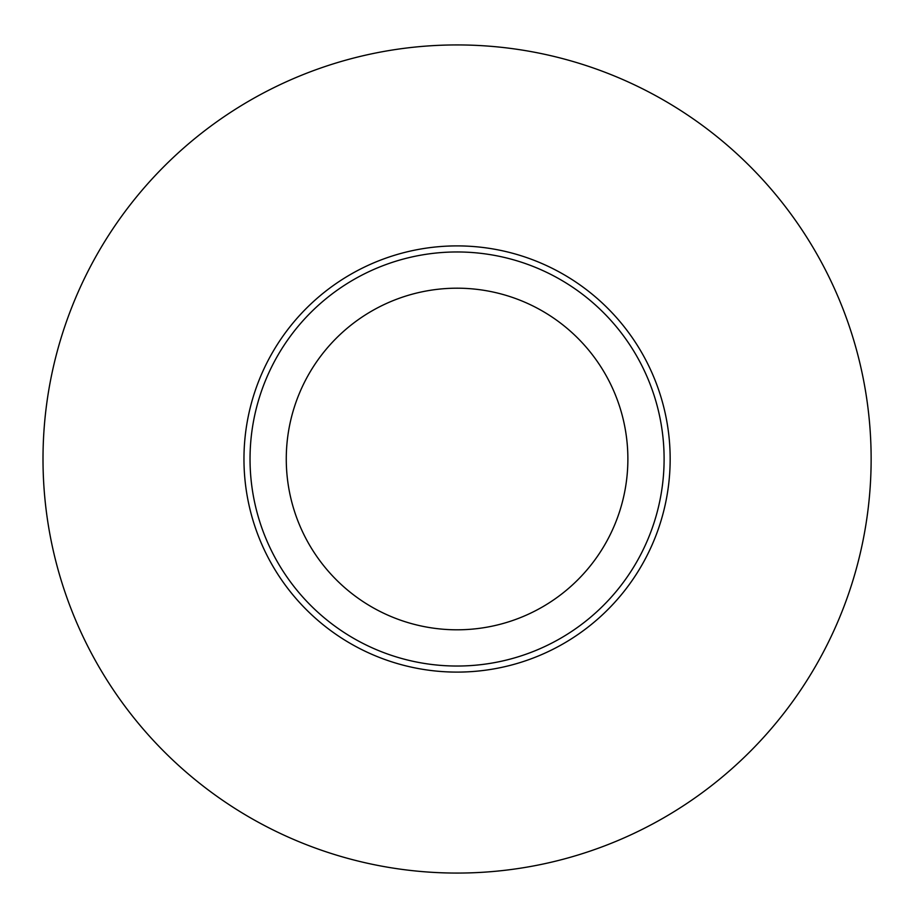 <?xml version="1.0" encoding="UTF-8"?>
<svg xmlns="http://www.w3.org/2000/svg" width="918" height="918" viewBox="0 0 918 918"><rect width="100%" height="100%" fill="white"/><g stroke="black" fill="none" stroke-linecap="round" stroke-linejoin="round"><path stroke-width="1.38" d="M664.104 459A207.032 207.032 0 0 0 353.556 279.703A207.032 207.032 0 0 0 353.556 638.297A207.032 207.032 0 0 0 664.104 459M627.878 459A170.805 170.805 0 0 1 371.675 606.924A170.805 170.805 0 0 1 371.675 311.076A170.805 170.805 0 0 1 627.878 459M871.136 459A414.064 414.064 0 0 0 250.04 100.406A414.064 414.064 0 0 0 250.04 817.594A414.064 414.064 0 0 0 871.136 459M670.163 459A213.091 213.091 0 0 0 350.527 274.448A213.091 213.091 0 0 0 350.527 643.552A213.091 213.091 0 0 0 670.163 459"/></g></svg>
